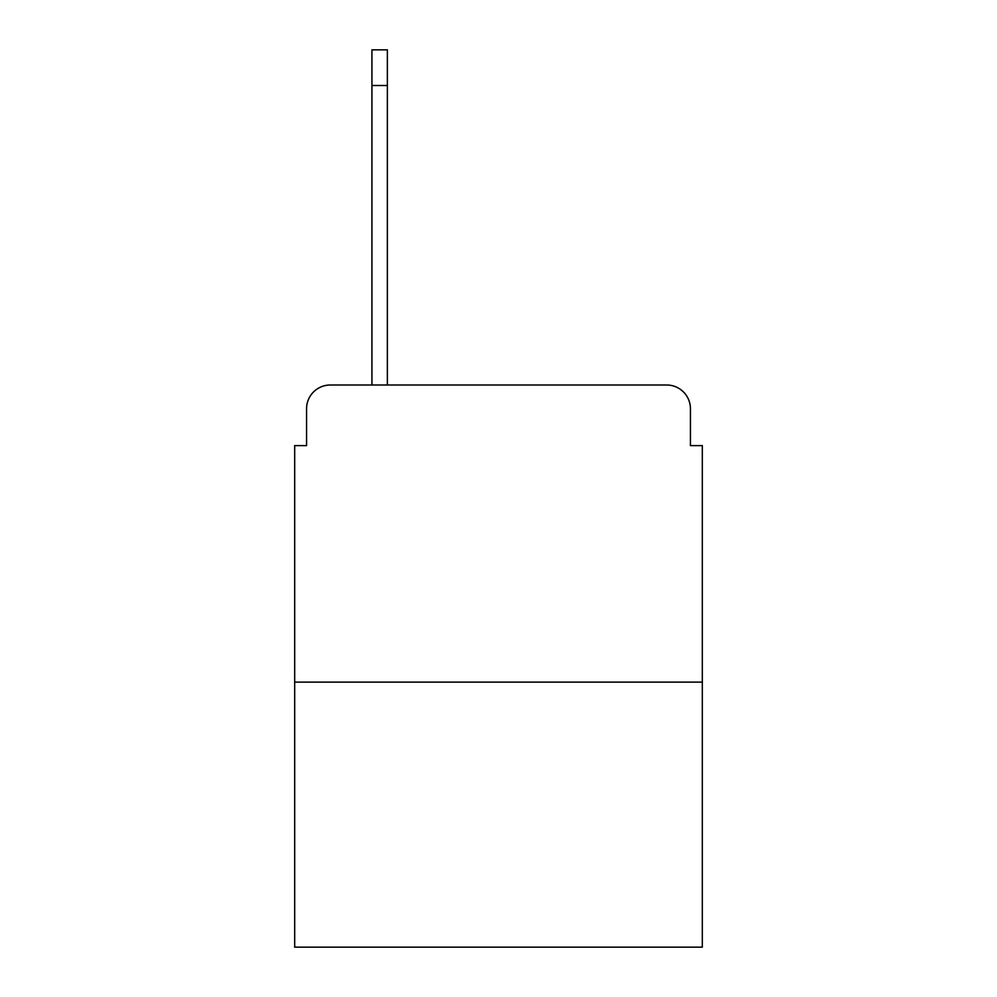 <?xml version="1.0" encoding="UTF-8"?>
<svg xmlns="http://www.w3.org/2000/svg" width="997" height="997" viewBox="0 0 997 997"><rect width="100%" height="100%" fill="white"/><g stroke="black" fill="none" stroke-linecap="round" stroke-linejoin="round"><path stroke-width="1.5" d="M306.565 408.77L306.565 445.609L306.565 408.77A23.766 23.766 0 0 1 330.331 385.004L371.931 385.004L371.931 49.85L387.372 49.85L387.372 385.004L405.804 385.004M702.324 682.122L294.676 682.122L294.676 947.15L702.324 947.15L702.324 445.609L690.435 445.609L690.435 408.77A23.766 23.766 0 0 0 666.669 385.004L330.331 385.004M294.676 682.122L294.676 445.609L306.565 445.609M591.196 385.004L666.669 385.004M690.435 445.609L690.435 408.77M371.931 85.505L387.372 85.505"/></g></svg>
